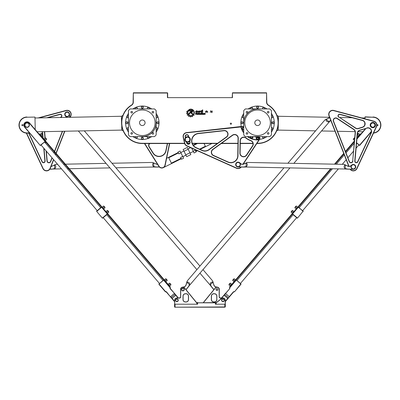 <?xml version="1.0" encoding="UTF-8"?>
<svg xmlns="http://www.w3.org/2000/svg" width="400" height="400" viewBox="0 0 400 400"><rect width="100%" height="100%" fill="white"/><g stroke="black" fill="none" stroke-linecap="round" stroke-linejoin="round"><path stroke-width="0.6" d="M188.085 110.37L188.76 110.995L191.755 110.995A0.32 0.32 0 0 1 192.075 111.315A0.32 0.32 0 0 1 191.755 111.635L191.005 111.635A1.055 1.055 0 0 0 190.195 112.015L188.62 113.905A2.26 2.26 0 0 0 189.005 114.43L190.62 112.48A0.59 0.59 0 0 1 191.075 112.27L191.755 112.27A0.955 0.955 0 0 0 192.705 111.31A0.955 0.955 0 0 0 191.75 110.36L188.085 110.37M191.39 112.54A0.315 0.315 0 0 0 190.94 112.56A0.315 0.315 0 0 0 190.96 113.005L193.315 115.195L194.255 115.195L191.39 112.54M202.49 112.185L202.605 109.79L201.38 111.92M202.605 109.79C202.7 110.845 200.025 110.73 201.37 111.03C201.92 110.755 200.085 112.78 201.9 112.47C203.69 112.19 200.46 112.4 201.7 111.42C202.63 110.815 203.04 110.815 202.605 109.79M202.885 112.21L202.78 111.88M207.115 112.24L206.825 111.36M206.29 110.845C205.6 111.37 205.325 111.87 205.47 112.345L207.05 111.56C206.655 112.505 206.76 112.555 207.365 111.72C207.225 111.13 206.865 110.84 206.29 110.845M195.865 113.775L195.865 113.395L196.765 113.525L195.865 113.775M196.725 113.165L195.59 113.165L195.59 114.395L195.865 113.975L196.925 114.395L196.755 113.96A0.28 0.28 0 0 0 197.03 113.68L197.03 113.47A0.305 0.305 0 0 0 196.725 113.165M200.38 113.8L200.95 113.64L201.11 114.01L200.54 114.17L200.38 113.8M200.445 113.42A0.325 0.325 0 0 0 200.125 113.745L200.125 114.07A0.325 0.325 0 0 0 200.445 114.395L201.05 114.395A0.325 0.325 0 0 0 201.375 114.07L201.375 113.745A0.325 0.325 0 0 0 201.05 113.42L200.445 113.42M204.295 113.42L204.3 113.985L205.005 114.115L204.115 114.395L205.27 114.2L205.075 113.805L204.37 113.75L205.255 113.42L204.295 113.42M201.855 113.14L201.58 113.14L201.58 114.395L202.16 113.64L201.855 113.14M202.565 113.35L202.28 113.14L202.565 113.35M202.565 114.395L202.565 113.42L202.28 113.42L202.28 114.395L202.565 114.395M203.095 113.42A0.33 0.33 0 0 0 202.765 113.745L202.765 114.075A0.32 0.32 0 0 0 203.085 114.395L203.935 114.395L203.03 114.02L203.935 113.42L203.095 113.42M198.01 113.64L198.01 114.17L197.44 114.01L198.01 113.64M197.51 113.42A0.325 0.325 0 0 0 197.185 113.745L197.185 114.07A0.325 0.325 0 0 0 197.51 114.395L198.115 114.395A0.325 0.325 0 0 0 198.435 114.07L198.435 113.745A0.325 0.325 0 0 0 198.115 113.42L197.51 113.42M198.905 114.01L198.905 113.65L199.655 113.8L199.49 114.175L198.905 114.01M198.905 113.1L198.635 113.1L198.635 114.06A0.335 0.335 0 0 0 198.97 114.395L199.585 114.395A0.325 0.325 0 0 0 199.91 114.07L199.91 113.745A0.325 0.325 0 0 0 199.585 113.42L198.905 113.42L198.905 113.1M211.93 112.705L212.305 111.01C211.615 111.295 210.995 111.21 210.445 110.745C211.24 111.365 211.14 111.855 210.145 112.215C210.88 111.8 211.475 111.965 211.93 112.705M197.44 111.035C196.71 110.53 196.06 110.845 195.495 111.99C196.19 112.39 196.905 112.495 197.635 112.305C196.925 111.83 197.665 110.625 196.46 112.015C195.715 111.615 196.04 111.285 197.44 111.035L197.645 112.315L196.42 112.27M207.87 112.21L207.765 111.88M199.045 110.86C197.76 111.76 197.665 112.25 198.76 112.33L199.855 112.405L200.075 111.695C201.28 110.36 199.925 111.09 199.28 111.835C197.37 112.72 199.525 111.2 199.045 110.86L199.88 111.355M200.67 110.92L200.15 112.16M193.675 114.065L193.93 114.3A3.525 3.525 0 0 0 188.765 109.78L189.2 109.93A3.19 3.19 0 0 1 193.675 114.065M192.985 115.49L192.535 115.065A2.94 2.94 0 0 1 188.3 111.135L187.845 110.715A3.555 3.555 0 0 0 187.555 111.23L186.83 111.235A4.225 4.225 0 0 0 186.69 111.7L187.29 112.14A3.555 3.555 0 0 0 187.245 112.765L186.59 113.085A4.225 4.225 0 0 0 186.67 113.59L187.4 113.72A3.555 3.555 0 0 0 187.625 114.285L187.165 114.845A4.225 4.225 0 0 0 187.47 115.295L188.175 115.085A3.555 3.555 0 0 0 188.625 115.5L188.455 116.205A4.225 4.225 0 0 0 188.92 116.475L189.45 115.975A3.555 3.555 0 0 0 190.045 116.16L190.18 116.87A4.225 4.225 0 0 0 190.725 116.915L191.005 116.235A3.555 3.555 0 0 0 191.61 116.15L192.07 116.72A4.225 4.225 0 0 0 192.55 116.535L192.51 115.805A3.555 3.555 0 0 0 192.985 115.49M184.62 143.29L142.31 143.29A20.515 20.515 0 0 1 131.56 105.295A3.69 3.69 0 0 0 133.315 102.155L133.315 93.035L167.435 93.035L167.435 97.645L232.445 97.645L232.445 93.035L266.565 93.035L266.565 102.155A3.69 3.69 0 0 0 268.32 105.295A20.515 20.515 0 0 1 257.575 143.29L256.97 143.29M252.955 143.29L240.275 143.29M237.97 143.29L221.575 143.29M217.635 143.29L192.225 143.29M189.625 143.29L187.075 143.29M231.46 123.695A0.575 0.575 0 0 1 230.595 124.195A0.575 0.575 0 0 1 230.595 123.195A0.575 0.575 0 0 1 231.46 123.695M232.445 97.645L167.435 97.645M242.99 122.775A0.98 0.98 0 0 0 241.52 121.925A0.98 0.98 0 0 0 241.52 123.62A0.98 0.98 0 0 0 242.99 122.775A0.98 0.98 0 0 0 241.52 121.925A0.98 0.98 0 0 0 241.52 123.62A0.98 0.98 0 0 0 242.99 122.775M243.51 127.8A0.98 0.98 0 0 0 242.335 128.255A0.98 0.98 0 0 1 243.51 127.8M242.92 129.67A0.98 0.98 0 0 0 243.74 129.54A0.98 0.98 0 0 1 242.92 129.67M252.595 137.15A0.98 0.98 0 0 0 252.545 136.835A0.98 0.98 0 0 1 252.09 138.01A0.98 0.98 0 0 0 252.595 137.15M250.805 136.605A0.98 0.98 0 0 0 250.675 137.425A0.98 0.98 0 0 1 250.805 136.605M264.505 137.15A0.98 0.98 0 0 0 264.34 136.605A0.98 0.98 0 0 1 263.245 138.085A0.98 0.98 0 0 1 262.715 136.605A0.98 0.98 0 0 0 263.245 138.085A0.98 0.98 0 0 0 264.505 137.15M272.93 128.73A0.98 0.98 0 0 0 271.405 127.915A0.98 0.98 0 0 1 272.93 128.73A0.98 0.98 0 0 1 271.405 129.54A0.98 0.98 0 0 0 272.93 128.73M274.115 122.775A0.98 0.98 0 0 0 272.645 121.925A0.98 0.98 0 0 0 272.645 123.62A0.98 0.98 0 0 0 274.115 122.775A0.98 0.98 0 0 0 272.645 121.925A0.98 0.98 0 0 0 272.645 123.62A0.98 0.98 0 0 0 274.115 122.775M272.93 116.82A0.98 0.98 0 0 0 271.405 116.005A0.98 0.98 0 0 1 272.93 116.82A0.98 0.98 0 0 1 271.405 117.635A0.98 0.98 0 0 0 272.93 116.82M264.505 108.395A0.98 0.98 0 0 0 263.245 107.46A0.98 0.98 0 0 0 262.715 108.94A0.98 0.98 0 0 1 263.245 107.46A0.98 0.98 0 0 1 264.34 108.94A0.98 0.98 0 0 0 264.505 108.395M258.55 107.21A0.98 0.98 0 0 0 257.085 106.365A0.98 0.98 0 0 0 257.085 108.06A0.98 0.98 0 0 0 258.55 107.21A0.98 0.98 0 0 0 257.085 106.365A0.98 0.98 0 0 0 257.085 108.06A0.98 0.98 0 0 0 258.55 107.21M252.595 108.395A0.98 0.98 0 0 0 251.335 107.46A0.98 0.98 0 0 0 250.805 108.94A0.98 0.98 0 0 1 251.335 107.46A0.98 0.98 0 0 1 252.43 108.94A0.98 0.98 0 0 0 252.595 108.395M243.74 116.005A0.98 0.98 0 0 0 242.46 117.465A0.98 0.98 0 0 0 243.74 117.635A0.98 0.98 0 0 1 242.46 116.17A0.98 0.98 0 0 1 243.74 116.005M141.33 107.21A0.98 0.98 0 0 0 142.8 108.06A0.98 0.98 0 0 0 142.8 106.365A0.98 0.98 0 0 0 141.33 107.21A0.98 0.98 0 0 0 142.8 108.06A0.98 0.98 0 0 0 142.8 106.365A0.98 0.98 0 0 0 141.33 107.21M147.285 108.395A0.98 0.98 0 0 0 147.45 108.94A0.98 0.98 0 0 1 148.545 107.46A0.98 0.98 0 0 1 149.075 108.94A0.98 0.98 0 0 0 148.545 107.46A0.98 0.98 0 0 0 147.285 108.395M156.14 117.635A0.98 0.98 0 0 0 157.42 116.17A0.98 0.98 0 0 0 156.14 116.005A0.98 0.98 0 0 1 157.42 117.465A0.98 0.98 0 0 1 156.14 117.635M156.89 122.775A0.98 0.98 0 0 0 158.36 123.62A0.98 0.98 0 0 0 158.36 121.925A0.98 0.98 0 0 0 156.89 122.775A0.98 0.98 0 0 0 158.36 123.62A0.98 0.98 0 0 0 158.36 121.925A0.98 0.98 0 0 0 156.89 122.775M156.14 129.54A0.98 0.98 0 0 0 157.42 128.08A0.98 0.98 0 0 0 156.14 127.915A0.98 0.98 0 0 1 157.42 129.375A0.98 0.98 0 0 1 156.14 129.54M147.285 137.15A0.98 0.98 0 0 0 148.545 138.085A0.98 0.98 0 0 0 149.075 136.605A0.98 0.98 0 0 1 148.545 138.085A0.98 0.98 0 0 1 147.45 136.605A0.98 0.98 0 0 0 147.285 137.15M141.33 138.335A0.98 0.98 0 0 0 142.8 139.18A0.98 0.98 0 0 0 142.8 137.485A0.98 0.98 0 0 0 141.33 138.335A0.98 0.98 0 0 0 142.8 139.18A0.98 0.98 0 0 0 142.8 137.485A0.98 0.98 0 0 0 141.33 138.335M135.375 137.15A0.98 0.98 0 0 0 136.64 138.085A0.98 0.98 0 0 0 137.17 136.605A0.98 0.98 0 0 1 136.64 138.085A0.98 0.98 0 0 1 135.54 136.605A0.98 0.98 0 0 0 135.375 137.15M126.95 128.73A0.98 0.98 0 0 0 128.475 129.54A0.98 0.98 0 0 1 126.95 128.73A0.98 0.98 0 0 1 128.475 127.915A0.98 0.98 0 0 0 126.95 128.73M125.77 122.775A0.98 0.98 0 0 0 127.235 123.62A0.98 0.98 0 0 0 127.235 121.925A0.98 0.98 0 0 0 125.77 122.775A0.98 0.98 0 0 0 127.235 123.62A0.98 0.98 0 0 0 127.235 121.925A0.98 0.98 0 0 0 125.77 122.775M126.95 116.82A0.98 0.98 0 0 0 128.475 117.635A0.98 0.98 0 0 1 126.95 116.82A0.98 0.98 0 0 1 128.475 116.005A0.98 0.98 0 0 0 126.95 116.82M135.375 108.395A0.98 0.98 0 0 0 135.54 108.94A0.98 0.98 0 0 1 136.64 107.46A0.98 0.98 0 0 1 137.17 108.94A0.98 0.98 0 0 0 136.64 107.46A0.98 0.98 0 0 0 135.375 108.395M258.55 138.335A0.98 0.98 0 0 0 258.31 137.685A0.98 0.98 0 0 1 258.335 138.945A0.98 0.98 0 0 0 258.55 138.335M256.835 137.685A0.98 0.98 0 0 0 256.81 138.945A0.98 0.98 0 0 1 256.835 137.685M167.435 92.805L133.315 92.805L133.085 102.155A3.46 3.46 0 0 1 131.44 105.1A20.75 20.75 0 0 0 142.31 143.52L184.685 143.52M256.82 143.52L257.575 143.52A20.75 20.75 0 0 0 268.44 105.1A3.46 3.46 0 0 1 266.795 102.155L266.565 92.805L232.445 92.805L232.215 97.415M187.255 143.52L189.45 143.52M192.305 143.52L217.315 143.52M221.255 143.52L237.965 143.52M240.27 143.52L253 143.52M167.665 97.415L167.665 93.035M129.515 122.775A12.795 12.795 0 0 1 148.705 111.695A12.795 12.795 0 0 1 148.705 133.855A12.795 12.795 0 0 1 129.515 122.775M139.54 122.775A2.765 2.765 0 0 0 143.69 125.17A2.765 2.765 0 0 0 143.69 120.375A2.765 2.765 0 0 0 139.54 122.775M130.915 133.37A0.795 0.795 0 0 1 132.11 132.68A0.795 0.795 0 0 1 132.11 134.06A0.795 0.795 0 0 1 130.915 133.37M130.915 112.175A0.795 0.795 0 0 1 132.11 111.485A0.795 0.795 0 0 1 132.11 112.87A0.795 0.795 0 0 1 130.915 112.175M152.105 112.175A0.795 0.795 0 0 1 153.3 111.485A0.795 0.795 0 0 1 153.3 112.87A0.795 0.795 0 0 1 152.105 112.175M152.105 133.37A0.795 0.795 0 0 1 153.3 132.68A0.795 0.795 0 0 1 153.3 134.06A0.795 0.795 0 0 1 152.105 133.37M130.11 136.605A18.44 18.44 0 0 1 128.475 134.97L128.475 110.575A18.44 18.44 0 0 1 130.11 108.94L154.505 108.94A18.44 18.44 0 0 1 156.14 110.575L156.14 134.97A18.44 18.44 0 0 1 154.505 136.605L130.11 136.605M144.31 136.605A13.975 13.975 0 0 1 140.305 136.605M128.475 124.775A13.975 13.975 0 0 1 128.475 120.77M140.305 108.94A13.975 13.975 0 0 1 144.31 108.94M156.14 120.77A13.975 13.975 0 0 1 156.14 124.775M151.69 136.605A16.715 16.715 0 0 1 132.925 136.605M128.475 132.155A16.715 16.715 0 0 1 128.475 113.39M132.925 108.94A16.715 16.715 0 0 1 151.69 108.94M156.14 113.39A16.715 16.715 0 0 1 156.14 132.155M270.365 122.775A12.795 12.795 0 0 1 251.175 133.855A12.795 12.795 0 0 1 251.175 111.695A12.795 12.795 0 0 1 270.365 122.775M260.34 122.775A2.765 2.765 0 0 0 256.19 120.375A2.765 2.765 0 0 0 256.19 125.17A2.765 2.765 0 0 0 260.34 122.775M268.965 112.175A0.795 0.795 0 0 1 267.77 112.87A0.795 0.795 0 0 1 267.77 111.485A0.795 0.795 0 0 1 268.965 112.175M268.965 133.37A0.795 0.795 0 0 1 267.77 134.06A0.795 0.795 0 0 1 267.77 132.68A0.795 0.795 0 0 1 268.965 133.37M247.775 133.37A0.795 0.795 0 0 1 246.58 134.06A0.795 0.795 0 0 1 246.58 132.68A0.795 0.795 0 0 1 247.775 133.37M247.775 112.175A0.795 0.795 0 0 1 246.58 112.87A0.795 0.795 0 0 1 246.58 111.485A0.795 0.795 0 0 1 247.775 112.175M269.77 108.94A18.44 18.44 0 0 1 271.405 110.575L271.405 134.97A18.44 18.44 0 0 1 269.77 136.605L245.375 136.605A18.44 18.44 0 0 1 243.74 134.97L243.74 110.575A18.44 18.44 0 0 1 245.375 108.94L269.77 108.94M255.57 108.94A13.975 13.975 0 0 1 259.575 108.94M271.405 120.77A13.975 13.975 0 0 1 271.405 124.775M259.575 136.605A13.975 13.975 0 0 1 255.57 136.605M243.74 124.775A13.975 13.975 0 0 1 243.74 120.77M248.19 108.94A16.715 16.715 0 0 1 266.955 108.94M271.405 113.39A16.715 16.715 0 0 1 271.405 132.155M266.955 136.605A16.715 16.715 0 0 1 259.56 139.365M241.275 126.485A16.715 16.715 0 0 1 243.74 113.39M196.75 302.815L197.635 302.815L197.635 304.2L174.58 304.2L174.58 306.965L174.695 300.28A2.19 2.19 0 0 1 176.885 298.09L179.445 298.09A1.27 1.27 0 0 0 180.715 296.82L180.715 289.535A2.19 2.19 0 0 1 184.6 288.145L196.595 302.8A1.035 1.035 0 0 1 196.83 303.46L196.83 304.2M216.37 302.585L197.635 302.815L215.385 302.815L215.385 304.2L225.3 304.2L225.3 306.965L225.3 300.28A2.305 2.305 0 0 0 221.56 298.475L216.25 302.675A0.46 0.46 0 0 0 216.075 303.04L216.075 304.2M216.77 299.59A2.305 2.305 0 0 1 214.465 301.895L213.77 301.895A2.305 2.305 0 0 1 211.465 299.59L211.465 296.13A2.305 2.305 0 0 1 213.77 293.825L214.465 293.825A2.305 2.305 0 0 1 216.77 296.13L216.77 299.59L216.885 296.13A2.42 2.42 0 0 0 214.465 293.71L213.77 293.71A2.42 2.42 0 0 0 211.35 296.13L211.35 299.59A2.42 2.42 0 0 0 213.77 302.01L214.465 302.01A2.42 2.42 0 0 0 216.885 299.59M203.465 302.585L215.28 288.145A2.19 2.19 0 0 1 219.165 289.535L219.165 296.82A1.27 1.27 0 0 0 220.435 298.09L221.38 298.09M188.415 296.13L188.415 299.59A2.305 2.305 0 0 1 186.11 301.895L185.415 301.895A2.305 2.305 0 0 1 183.11 299.59L183.11 296.13A2.305 2.305 0 0 1 185.415 293.825L186.11 293.825A2.305 2.305 0 0 1 188.415 296.13L188.53 296.13A2.42 2.42 0 0 0 186.11 293.71L185.415 293.71A2.42 2.42 0 0 0 182.995 296.13L182.995 299.59A2.42 2.42 0 0 0 185.415 302.01L186.11 302.01A2.42 2.42 0 0 0 188.53 299.59L188.53 296.13M174.695 304.2L174.695 300.28M216.97 288.735A0.805 0.805 0 0 1 217.665 289.945A0.805 0.805 0 0 1 216.27 289.945A0.805 0.805 0 0 1 216.97 288.735M216.97 288.62A0.92 0.92 0 0 0 216.045 289.54A0.92 0.92 0 0 0 216.97 290.46A0.92 0.92 0 0 0 217.89 289.54A0.92 0.92 0 0 0 216.97 288.62M176.885 299.125A1.155 1.155 0 0 1 177.885 300.855A1.155 1.155 0 0 1 175.89 300.855A1.155 1.155 0 0 1 176.885 299.125M176.885 298.895A1.385 1.385 0 0 0 175.69 300.97A1.385 1.385 0 0 0 178.085 300.97A1.385 1.385 0 0 0 176.885 298.895M182.91 288.39A1.155 1.155 0 0 1 183.91 290.115A1.155 1.155 0 0 1 181.915 290.115A1.155 1.155 0 0 1 182.91 288.39M182.91 288.155A1.385 1.385 0 0 0 181.715 290.23A1.385 1.385 0 0 0 184.11 290.23A1.385 1.385 0 0 0 182.91 288.155M221.475 297.975L220.435 297.975A1.155 1.155 0 0 1 219.28 296.82L219.28 289.535A2.305 2.305 0 0 0 215.19 288.075L203.315 302.585M220.435 297.975L219.51 297.515L220.435 298.09M196.945 304.2L196.945 303.46A1.155 1.155 0 0 0 196.685 302.73L184.69 288.075A2.305 2.305 0 0 0 180.6 289.535L180.6 296.82A1.155 1.155 0 0 1 179.445 297.975L180.37 297.515L179.195 297.975M179.445 298.09L176.885 297.975A2.305 2.305 0 0 0 174.58 300.28M216.195 304.2L216.195 303.04A0.345 0.345 0 0 1 216.325 302.77L221.635 298.565A2.19 2.19 0 0 1 225.185 300.28L225.185 304.2M222.995 299.125A1.155 1.155 0 0 1 223.99 300.855A1.155 1.155 0 0 1 221.995 300.855A1.155 1.155 0 0 1 222.995 299.125M222.995 298.895A1.385 1.385 0 0 0 221.795 300.97A1.385 1.385 0 0 0 224.19 300.97A1.385 1.385 0 0 0 222.995 298.895M197.865 302.585L196.565 302.585M224.835 307.195L174.815 307.195L174.58 306.965L175.045 306.965L175.045 304.2M224.835 304.2L224.835 306.965L175.045 307.195M216.135 302.815L215.155 302.585M352.685 160.98A1.73 1.73 0 0 1 349.355 161.46L333.605 121.3A2.305 2.305 0 0 1 337.02 118.53L353.62 129.445A3.46 3.46 0 0 1 355.165 132.64L352.685 160.98L355.395 132.66A3.69 3.69 0 0 0 353.745 129.255L337.145 118.34A2.535 2.535 0 0 0 333.39 121.385L349.14 161.545A1.96 1.96 0 0 0 352.915 161M366.895 128.15A3.46 3.46 0 0 1 371.07 132.91L357.63 161.73A1.385 1.385 0 0 1 354.995 161.025L357.415 133.375A3.46 3.46 0 0 1 359.82 130.38L366.895 128.15L359.75 130.16A3.69 3.69 0 0 0 357.185 133.355L354.765 161.005A1.615 1.615 0 0 0 357.835 161.83L371.275 133.005A3.69 3.69 0 0 0 366.825 127.93M338.845 116.975A1.385 1.385 0 0 1 339.96 114.48L362.35 120.48A3.46 3.46 0 0 1 362.495 127.12L358.505 128.375A3.46 3.46 0 0 1 355.565 127.97L338.845 116.975L355.44 128.16A3.69 3.69 0 0 0 358.575 128.595L362.565 127.34A3.69 3.69 0 0 0 362.41 120.26L340.02 114.26A1.615 1.615 0 0 0 338.72 117.165M350.055 169.215A4.035 4.035 0 0 0 356.985 168.565L376.47 126.78A4.035 4.035 0 0 0 373.86 121.175L333.775 110.435A4.035 4.035 0 0 0 328.975 115.805L348.775 166.3M352.355 168.95A2.305 2.305 0 0 0 355.625 166.66A2.305 2.305 0 0 0 352.005 164.97A2.305 2.305 0 0 0 352.355 168.95M352.45 168.74A2.075 2.075 0 0 1 352.14 165.16A2.075 2.075 0 0 1 355.395 166.68A2.075 2.075 0 0 1 352.45 168.74M349.025 166.305L329.19 115.72A3.805 3.805 0 0 1 333.715 110.66L373.8 121.4A3.805 3.805 0 0 1 376.26 126.68L356.775 168.465A3.805 3.805 0 0 1 350.345 169.22M51.98 157.755L50.525 161.46A1.73 1.73 0 0 1 47.195 160.98L46.335 151.155M62.36 131.285L54.46 151.43M54.27 151.92L53.885 152.89M45.645 143.25L45.505 141.67M45.435 140.88L45.4 140.485M45.16 137.72L44.715 132.64A3.46 3.46 0 0 1 44.775 131.635M43.755 148.14L44.885 161.025A1.385 1.385 0 0 1 42.255 161.73L28.905 133.105M41.855 131.695A3.46 3.46 0 0 1 42.465 133.375L42.55 134.36M42.63 135.27L42.86 137.865M47.745 117.745L59.92 114.48A1.385 1.385 0 0 1 61.035 116.975L60.245 117.495M70.32 117.295L70.905 115.805A4.035 4.035 0 0 0 66.105 110.435L38.12 117.935M26.365 133.11L42.895 168.565A4.035 4.035 0 0 0 50.31 168.33L53.675 159.74M55.585 154.875L55.965 153.905M56.155 153.415L64.855 131.235M66.175 112.245A2.305 2.305 0 0 0 65.825 116.22A2.305 2.305 0 0 0 69.445 114.535A2.305 2.305 0 0 0 66.175 112.245M66.27 112.455A2.075 2.075 0 0 1 69.215 114.515A2.075 2.075 0 0 1 65.96 116.035A2.075 2.075 0 0 1 66.27 112.455M60.675 117.485L61.165 117.165A1.615 1.615 0 0 0 59.86 114.26L46.78 117.765M39.08 117.915L66.165 110.66A3.805 3.805 0 0 1 70.69 115.72L70.145 117.115M53.505 159.54L50.095 168.25A3.805 3.805 0 0 1 43.105 168.465L26.625 133.13M64.605 131.24L55.985 153.22M55.795 153.705L55.415 154.675M42.835 134.97L42.695 133.355A3.69 3.69 0 0 0 42.13 131.69M28.655 133.11L42.045 161.83A1.615 1.615 0 0 0 45.115 161.005L44.015 148.44M43.115 138.165L42.845 135.085M44.535 131.64A3.69 3.69 0 0 0 44.485 132.66L44.94 137.85M45.245 141.37L45.385 142.95M46.075 150.85L46.965 161A1.96 1.96 0 0 0 50.74 161.545L52.15 157.955M54.055 153.09L54.44 152.115M54.63 151.63L62.605 131.28M211.925 143.52L205.605 146.66L204.045 143.52M191.675 148.16L193.185 151.2L195.25 150.175L195.9 151.48L197.405 150.73M200.08 149.405L205.605 146.66M195.695 151.065L196.86 150.485M199.535 149.16L205.4 146.245M193.145 145.125L196.375 143.52M193.425 145.5L197.415 143.52M193.185 151.2L194.075 152.985L196.14 151.96L195.9 151.48M185.805 154.865L186.695 156.65L190.825 154.6L188.16 149.235L187.27 147.45L183.14 149.5L185.805 154.865L189.935 152.81M184.03 151.285L188.16 149.235M178.215 152.54L177.98 152.065L180.045 151.035L180.935 152.825L178.87 153.85L178.215 152.54L168.515 157.36L168.72 157.775L178.425 152.955M181.09 158.32L180.645 157.425L182.71 156.4L183.595 158.19L181.535 159.215L181.09 158.32L171.385 163.14L171.59 163.555L181.295 158.735M182.71 156.4L180.935 152.825M166.625 158.3L168.515 157.36M171.59 163.555L163.33 167.655M171.385 163.14L168.72 157.775M149.51 143.52A2.535 2.535 0 0 0 148.995 146.815L153.01 153.195A7.145 7.145 0 0 0 166.055 150.845L167.575 143.52M167.34 143.52L165.83 150.8A6.915 6.915 0 0 1 153.205 153.075L149.19 146.695A2.305 2.305 0 0 1 149.9 143.52M169.46 143.52L164.955 165.215A3.225 3.225 0 0 1 159.06 166.28L144.74 143.52M144.47 143.52L158.865 166.4A3.46 3.46 0 0 0 165.18 165.26L169.695 143.52M185.305 138.305L187.435 136.935L189.68 138.095L189.805 140.62L187.68 141.99L185.43 140.835L185.305 138.305M190.155 138.515A2.765 2.765 0 0 1 186.415 141.98A2.765 2.765 0 0 1 185.675 137.435A2.765 2.765 0 0 1 190.155 138.515M240.975 167.035A3.805 3.805 0 0 1 236.53 168.03L186.89 145.76A3.575 3.575 0 0 1 184.915 143.48A75.55 75.55 0 0 1 183.385 137.07A3.575 3.575 0 0 1 186.5 132.84L240.915 126.955A17.175 17.175 0 0 0 243.74 132.955M247.39 136.605A17.175 17.175 0 0 0 258.48 139.925L258.68 140.28L242.89 164.185M237.985 155.745L238.285 138.21A3.69 3.69 0 0 0 232.44 135.16L212.835 149.315A3.69 3.69 0 0 0 213.485 155.67L227.915 162.145A7.145 7.145 0 0 0 237.985 155.745L237.755 155.74A6.915 6.915 0 0 1 228.01 161.935L213.58 155.46A3.46 3.46 0 0 1 212.97 149.505L232.575 135.345A3.46 3.46 0 0 1 238.055 138.21L237.755 155.74M246.64 155.165L252.655 146.06A3.69 3.69 0 0 0 250.875 140.575A19.02 19.02 0 0 1 246.015 137.875A3.69 3.69 0 0 0 240.085 140.745L239.875 153.065A3.69 3.69 0 0 0 246.64 155.165L246.45 155.035A3.46 3.46 0 0 1 240.105 153.07L240.315 140.75A3.46 3.46 0 0 1 245.875 138.06A19.25 19.25 0 0 0 250.795 140.79A3.46 3.46 0 0 1 252.465 145.93L246.45 155.035M196.1 147.87L201.95 150.495A7.145 7.145 0 0 0 209.06 149.77L226.51 137.165A3.69 3.69 0 0 0 223.94 130.51L198.37 133.37A7.605 7.605 0 0 0 196.1 147.87L196.195 147.66A7.375 7.375 0 0 1 198.395 133.6L223.965 130.74A3.46 3.46 0 0 1 226.375 136.98L208.925 149.58A6.915 6.915 0 0 1 202.045 150.285L196.195 147.66M186.415 141.98A73.705 73.705 0 0 0 186.69 142.975A1.73 1.73 0 0 0 188.825 144.165A1.73 1.73 0 0 0 190.015 142.025A70.25 70.25 0 0 1 189.765 141.13M188.775 136.98A70.25 70.25 0 0 1 188.595 136.065A1.73 1.73 0 0 0 186.57 134.695A1.73 1.73 0 0 0 185.195 136.72A73.705 73.705 0 0 0 185.4 137.73M240.035 163.85A2.075 2.075 0 0 1 237.725 166.6A2.075 2.075 0 0 1 236.5 163.225A2.075 2.075 0 0 1 240.035 163.85M240.255 163.77A2.305 2.305 0 0 0 236.32 163.075A2.305 2.305 0 0 0 237.685 166.83A2.305 2.305 0 0 0 240.255 163.77M251.96 136.605A14.925 14.925 0 0 0 252.465 136.8A0.635 0.635 0 0 1 252.845 137.61A0.635 0.635 0 0 1 252.035 137.99A16.195 16.195 0 0 1 250.73 137.45A0.635 0.635 0 0 1 250.425 136.605M250.3 136.605A0.75 0.75 0 0 0 250.68 137.555A16.31 16.31 0 0 0 251.995 138.1A0.75 0.75 0 0 0 252.955 137.65A0.75 0.75 0 0 0 252.505 136.69A14.81 14.81 0 0 1 252.275 136.605M253.97 136.605A14.295 14.295 0 0 0 258.85 137.01A1.44 1.44 0 0 1 259.455 139.115L258.9 139.945M241.065 126.74L242.775 126.55A1.555 1.555 0 0 1 243.74 126.755M258.285 139.065A0.75 0.75 0 0 0 259 138.285A0.75 0.75 0 0 0 258.22 137.57A14.81 14.81 0 0 1 256.925 137.57A0.75 0.75 0 0 0 256.145 138.285A0.75 0.75 0 0 0 256.86 139.065A16.31 16.31 0 0 0 258.285 139.065L258.28 138.95A16.195 16.195 0 0 1 256.865 138.95A0.635 0.635 0 0 1 256.26 138.29A0.635 0.635 0 0 1 256.92 137.685A14.925 14.925 0 0 0 258.225 137.685A0.635 0.635 0 0 1 258.885 138.29A0.635 0.635 0 0 1 258.28 138.95M243.74 128.07A14.81 14.81 0 0 1 243.655 127.84A0.75 0.75 0 0 0 242.695 127.39A0.75 0.75 0 0 0 242.245 128.35A16.31 16.31 0 0 0 242.79 129.665A0.75 0.75 0 0 0 243.74 130.05M243.74 129.92A0.635 0.635 0 0 1 242.895 129.615A16.195 16.195 0 0 1 242.355 128.31A0.635 0.635 0 0 1 242.735 127.5A0.635 0.635 0 0 1 243.545 127.88A14.925 14.925 0 0 0 243.74 128.385M189.585 141.345A70.48 70.48 0 0 0 189.79 142.09A1.5 1.5 0 0 1 188.76 143.94A1.5 1.5 0 0 1 186.91 142.91A73.475 73.475 0 0 1 186.68 142.085M185.59 137.515A73.475 73.475 0 0 1 185.425 136.675A1.5 1.5 0 0 1 186.61 134.92A1.5 1.5 0 0 1 188.365 136.11A70.48 70.48 0 0 0 188.515 136.87M243.18 164.165L259.645 139.24A1.67 1.67 0 0 0 258.89 136.775A14.06 14.06 0 0 1 255.035 136.605M243.74 126.495A1.785 1.785 0 0 0 242.75 126.32L186.47 132.615A3.805 3.805 0 0 0 183.16 137.115A75.78 75.78 0 0 0 184.695 143.545A3.805 3.805 0 0 0 186.795 145.97L236.435 168.24A4.035 4.035 0 0 0 241.265 167.045M243.74 132.56A16.945 16.945 0 0 1 241.14 126.9A0.46 0.46 0 0 0 240.64 126.555L240.665 126.785M258.68 140.28L258.875 140.41A0.46 0.46 0 0 0 258.465 139.695A16.945 16.945 0 0 1 247.785 136.605M377.99 125.175A0.565 0.565 0 0 1 377.13 125.65A0.565 0.565 0 0 1 377.15 124.67A0.565 0.565 0 0 1 377.99 125.175M364.87 118.77L365.14 116.85L372.97 117.235A7.84 7.84 0 0 1 380.645 124.745A7.84 7.84 0 0 1 373.63 132.87M371.08 132.88L370.4 132.865M370.205 133.09L370.975 133.105M373.515 133.11A8.07 8.07 0 0 0 380.88 124.8A8.07 8.07 0 0 0 372.975 117.005M364.905 117.075L372.97 117.235M364.75 124.88L364.785 122.89M364.65 129.65L364.67 128.85M278 124.705L278.315 123.185L278.18 130.1L276.64 130.95M276.955 115.365L278.455 116.275L329.56 117.295L278.455 116.275L278.315 123.185M21.89 125.175A0.565 0.565 0 0 1 22.73 124.67A0.565 0.565 0 0 1 22.75 125.65A0.565 0.565 0 0 1 21.89 125.175M35.23 129.65L34.975 117.075L26.91 117.235A7.84 7.84 0 0 0 19.23 125.23A7.84 7.84 0 0 0 27.225 132.91L29.485 132.865M29.675 133.09L27.23 133.14A8.07 8.07 0 0 1 19 125.235A8.07 8.07 0 0 1 26.905 117.005M34.975 117.075L26.91 117.235M121.82 121.66L121.705 130.1L123.24 130.95L121.705 130.1L37.06 131.79M121.425 116.275L122.93 115.365L121.425 116.275L34.995 118L121.425 116.275L121.565 123.185M61.48 168.865L53.665 169.025L53.66 168.715L52.29 169.165L53.36 168.765M54.87 164.895L54.58 165.03L54.87 164.895C56.115 166.235 56.045 167.5 54.66 168.695L54.585 165.03L51.855 166.185A1.155 1.155 -88.1 0 1 51.385 166.295L51.105 166.3M51.06 166.415L51.39 166.41A1.27 1.27 91.9 0 0 51.9 166.29M54.625 164.885L51.855 166.185M52.495 169.045L49.91 169.1M49.825 169.215L52.29 169.165M53.66 168.715L54.66 168.695M57.605 164.335L55.725 164.37L54.86 164.775M154.775 167.005L155.065 166.735L154.765 166.695L154.775 167.005L115.885 167.78M112.005 163.245L152.53 162.44L153.405 162.925C152.21 164.315 152.33 165.58 153.765 166.715L154.765 166.695M155.065 166.735L156.15 167.095L155.07 167.04M156.15 167.095L159.375 167.03M157.465 164.175L156.94 164.19A1.155 1.155 -88.1 0 1 156.47 164.095L153.405 162.81M153.65 162.91L156.425 164.205A1.27 1.27 91.9 0 0 156.94 164.305L157.54 164.29M153.765 166.715L153.695 163.055L153.405 162.925M159.26 166.915L155.94 166.98M70.295 117.295L69.905 116.835A1.155 1.155 0 0 1 69.625 116.125L69.565 114.255L69.51 116.13A1.27 1.27 0 0 0 69.815 116.91L70.145 117.295M69.565 114.255A2.42 2.42 0 0 0 66.275 112.075A2.42 2.42 0 0 0 65.31 115.905L66.56 117.37M66.705 117.365L65.31 115.905M210.625 285.665L211.02 285.72A1.535 1.24 139.1 0 0 210.86 285.465L210.625 285.665L199.94 273.175M202.975 269.625L212.73 281.035L212.905 282.02C211.075 281.98 210.175 282.875 210.21 284.705L210.86 285.465M211.02 285.72L211.43 286.79L210.785 285.92M211.43 286.79L213.89 289.665M219.28 290.255A2.42 2.42 0 0 0 217.42 287.16L215.585 286.815A1.155 1.155 0 0 1 214.925 286.43L214.175 285.555A1.155 1.155 0 0 1 213.945 285.135L213 281.945M213.075 282.2L213.835 285.165A1.27 1.27 0 0 0 214.09 285.63L214.835 286.505A1.27 1.27 0 0 0 215.565 286.925L217.215 287.24M210.21 284.705L212.99 282.325L212.905 282.02M213.965 289.575L211.38 286.555M216.37 288.84A0.92 0.92 0 0 0 216.66 290.41A0.92 0.92 0 0 0 217.875 289.37A0.92 0.92 0 0 0 216.37 288.84M346.215 169.025L346.52 168.765A1.535 1.24 90.8 0 0 346.225 168.715L346.215 169.025L245.11 167.005L245.115 166.695A1.535 1.24 91.5 0 0 244.815 166.735L244.81 167.04L243.73 167.095L244.815 166.735M246.48 162.925L246.185 163.05L246.48 162.925C247.67 164.315 247.55 165.58 246.115 166.715L246.185 163.05M246.23 162.91L243.41 164.095A1.155 1.155 0 0 1 242.94 164.19L241.79 164.165A1.155 1.155 0 0 1 241.075 163.895L239.64 162.7L241 163.985A1.27 1.27 0 0 0 241.785 164.28L242.94 164.305A1.27 1.27 0 0 0 243.455 164.205L246.19 163.055M239.64 162.7A2.42 2.42 0 0 0 235.82 163.71A2.42 2.42 0 0 0 238.04 166.98L243.73 167.095M243.94 166.98L238.04 166.98M245.115 166.695L246.115 166.715M346.52 168.765L347.59 169.165L353.28 169.28A2.42 2.42 0 0 0 355.63 166.105A2.42 2.42 0 0 0 351.855 164.94L350.37 166.08A1.155 1.155 0 0 1 349.645 166.32L348.495 166.295A1.155 1.155 0 0 1 348.03 166.185L344.155 164.37L247.355 162.44L246.475 162.81M345.02 164.775L345.01 164.895C343.765 166.235 343.835 167.5 345.22 168.695L346.225 168.715M347.59 169.165L346.515 169.07M345.255 164.885L347.98 166.29A1.27 1.27 0 0 0 348.49 166.41L349.645 166.435A1.27 1.27 0 0 0 350.44 166.17L351.855 164.94M345.22 168.695L345.295 165.03L345.01 164.895M353.28 169.28L347.385 169.045M289.96 167.9L189.255 285.665L189.025 285.465A1.535 1.24 40.9 0 0 188.865 285.72L189.095 285.92L188.45 286.79L188.865 285.72M186.975 282.02L186.885 282.325L186.975 282.02C188.805 281.98 189.705 282.875 189.675 284.705L186.885 282.325M182.665 287.24L184.315 286.925A1.27 1.27 0 0 0 185.045 286.505L185.79 285.63A1.27 1.27 0 0 0 186.045 285.165L186.89 282.325M186.805 282.2L185.935 285.135A1.155 1.155 0 0 1 185.705 285.555L184.955 286.43A1.155 1.155 0 0 1 184.295 286.815L182.46 287.16A2.42 2.42 0 0 0 180.6 290.255M188.5 286.555L185.915 289.575M185.99 289.665L188.45 286.79M189.025 285.465L189.675 284.705M283.995 167.78L187.155 281.035L186.88 281.945M329.89 121.205L329.885 120.805A1.535 1.24 40.2 0 0 329.655 121.005L329.89 121.205L293.84 163.365M287.875 163.245L324.99 119.845L325.935 119.515C326.18 121.33 327.205 122.08 329.005 121.765L329.655 121.005M329.885 120.805L330.875 120.23L330.115 121M329.57 117.315L329.23 117.71A1.155 1.155 0 0 1 328.85 118.005L325.85 119.435M326.085 119.32L328.9 118.105A1.27 1.27 0 0 0 329.315 117.785L329.615 117.435M329.005 121.765L326.22 119.385L325.935 119.515M103.045 207.97L103.795 208.845L104.975 207.84A2.515 2.18 139.5 0 0 104.225 206.965A2.515 2.18 -40.5 0 0 103.475 206.085L102.295 207.095L103.045 207.97L104.225 206.965M96.68 211.445L102.37 218.105L96.68 211.445L101.585 207.25M107.275 213.91L102.37 218.105M102.695 218.13L107.425 214.085M101.435 207.075L96.705 211.12M165.22 280.68L165.97 281.56L167.15 280.55A2.515 2.18 139.5 0 0 166.4 279.675A2.515 2.18 -40.5 0 0 165.65 278.8L164.475 279.805L165.22 280.68L166.4 279.675M163.595 279.95L158.855 284.155L165.445 291.865L166.26 291.93L170.39 296.76L166.37 291.705L165.56 291.645L159.03 284.005L163.76 279.96M40.87 135.26L41.62 136.135L42.8 135.13A2.515 2.18 139.5 0 0 42.05 134.25A2.515 2.18 -40.5 0 0 41.3 133.375L40.12 134.385L40.87 135.26L42.05 134.25M38.96 134.015L39.31 133.715L38.96 134.015L39.26 134.365L39.61 134.065L39.31 133.715L38.96 134.015L29.52 122.975A3.225 3.225 0 0 0 24.97 122.62A3.225 3.225 0 0 0 24.615 127.17L40.195 145.395L24.79 127.02A2.995 2.995 0 0 1 25.12 122.795A2.995 2.995 0 0 1 29.345 123.125L45.075 141.525L40.195 145.395M169.95 286.495L169.6 286.795L169.9 287.145L170.25 286.845L107.69 213.68L107.4 213.345L107.05 213.645L112.93 220.52L113.28 220.22M169.6 286.795L163.52 279.68L163.87 279.38M158.38 272.965L158.03 273.265L163.52 279.68M158.03 273.265L142.56 255.17L142.91 254.87M127.37 236.7L127.02 237L142.56 255.17M127.02 237L112.93 220.52M107.05 213.645L101.81 207.515L102.16 207.215L107.4 213.345M39.26 134.365L101.81 207.515M102.16 207.215L96.28 200.34L95.93 200.64M163.585 280.11L170.115 287.745L169.9 287.145L170.25 286.845M50.83 147.895L51.18 147.595L45.97 141.505L45.69 141.18L45.34 141.48M81.84 184.16L82.19 183.86L66.65 165.69L66.3 165.99M82.19 183.86L96.28 200.34M51.18 147.595L66.65 165.69M39.61 134.065L45.69 141.18M178.405 297.975L170.29 288.485L170.35 287.67M170.115 287.745L170.05 288.56L170.29 288.485M170.05 288.56L174.42 293.315M174.58 301.31L170.63 296.685L174.305 293.54L178.1 297.975M170.39 296.76L174.58 301.665M40.52 145.42L45.075 141.525M45.045 137.755L43.865 138.765L44.615 139.64L45.795 138.635A2.515 2.18 -40.5 0 0 45.045 137.755M44.615 139.64L45.365 140.515L46.545 139.51A2.515 2.18 139.5 0 0 45.795 138.635M169.395 283.18L168.22 284.185L168.97 285.06L170.145 284.055A2.515 2.18 -40.5 0 0 169.395 283.18M168.97 285.06L169.715 285.94L170.895 284.93A2.515 2.18 139.5 0 0 170.145 284.055M107.22 210.465L106.045 211.475L106.79 212.35L107.97 211.345A2.515 2.18 -40.5 0 0 107.22 210.465M106.79 212.35L107.54 213.225L108.72 212.22A2.515 2.18 139.5 0 0 107.97 211.345M296.835 207.97L296.085 208.845L294.905 207.84A2.515 2.18 -139.5 0 1 295.655 206.965A2.515 2.18 40.5 0 1 296.405 206.085L297.585 207.095L296.835 207.97L295.655 206.965M297.51 218.105L303.03 211.295L297.51 218.105L292.605 213.91M303.205 211.445L298.445 207.075M303.18 211.12L298.295 207.25M292.455 214.085L297.185 218.13M234.66 280.68L233.91 281.56L232.73 280.55A2.515 2.18 -139.5 0 1 233.48 279.675A2.515 2.18 40.5 0 1 234.23 278.8L235.41 279.805L234.66 280.68L233.48 279.675M240.85 284.005L234.435 291.865L241.025 284.155L236.285 279.95L241.015 283.995M357.25 135.27L358.26 136.135L359.76 134.385L358.58 133.375A2.515 2.18 40.5 0 0 357.83 134.25A2.515 2.18 -139.5 0 0 357.295 134.75M359.01 135.26L357.83 134.25M356.57 143.03L359.685 145.395L371.38 131.715M297.72 207.215L298.07 207.515L298.36 207.18L303.95 200.64L303.6 200.34L229.63 286.845L229.98 287.145L230.28 286.795L229.93 286.495M236.01 279.38L236.36 279.68L241.85 273.265L241.5 272.965M360.625 134.365L360.92 134.015L360.57 133.715L360.27 134.065L360.625 134.365L356.955 138.655M345.615 151.92L354.375 141.67M335.12 164.19L343.915 153.905M303.95 200.64L331.24 168.725M298.07 207.515L292.83 213.645L292.48 213.345M286.6 220.22L286.95 220.52L292.83 213.645M286.95 220.52L272.86 237L272.51 236.7M256.97 254.87L257.32 255.17L272.86 237M257.32 255.17L241.85 273.265M236.36 279.68L230.28 286.795M229.98 287.145L229.63 286.845L229.98 287.145L229.765 287.745L236.295 280.11M354.405 141.36L354.445 140.88M357.025 137.865L360.27 134.065M354.19 141.18L348.7 147.595L349.05 147.895M365.585 128.56L360.92 134.015L360.57 133.715M330.645 168.715L317.69 183.86L318.04 184.16M334.52 164.18L343.725 153.415M345.42 151.43L348.7 147.595M303.6 200.34L317.69 183.86M234.32 291.645L233.51 291.705L229.255 296.685L225.575 293.54L229.83 288.56L229.765 287.745M233.51 291.705L234.435 291.865M225.3 301.665L233.625 291.93M228.675 297.715L229.49 296.76M229.83 288.56L220.98 298.555A2.65 2.65 0 0 0 220.535 299.285M229.53 287.67L229.595 288.485M225.46 293.315L224.645 294.27M220.985 298.93A2.42 2.42 0 0 1 221.155 298.705L224.715 294.545L228.39 297.69L225.3 301.31M359.685 145.395L356.595 142.75M359.36 145.42L371.39 131.35M356.92 139.05L366 128.43M354.71 137.84A2.515 2.18 40.5 0 0 354.085 138.635A2.515 2.18 -139.5 0 0 353.335 139.51L354.48 140.485M354.605 139.075L354.085 138.635M230.915 285.06L231.66 284.185L230.485 283.18A2.515 2.18 40.5 0 0 229.735 284.055A2.515 2.18 -139.5 0 0 228.985 284.93L230.165 285.94L230.915 285.06L229.735 284.055M293.09 212.35L293.84 211.475L292.66 210.465A2.515 2.18 40.5 0 0 291.91 211.345A2.515 2.18 -139.5 0 0 291.16 212.22L292.34 213.225L293.09 212.35L291.91 211.345M26.885 127.14A2.075 2.075 0 0 1 25.37 123.88A2.075 2.075 0 0 1 28.95 124.2A2.075 2.075 0 0 1 26.885 127.14M26.865 127.37A2.305 2.305 0 0 0 29.365 125.275A2.305 2.305 0 0 0 27.27 122.775A2.305 2.305 0 0 0 24.77 124.87A2.305 2.305 0 0 0 26.865 127.37M375.16 123.84A2.65 2.65 0 0 0 371.58 122.73A2.65 2.65 0 0 0 370.47 126.31A2.65 2.65 0 0 0 374.05 127.42A2.65 2.65 0 0 0 375.16 123.84M371.74 123.035A2.305 2.305 0 0 0 371.585 127.025A2.305 2.305 0 0 0 375.115 125.165A2.305 2.305 0 0 0 371.74 123.035M371.85 123.24A2.075 2.075 0 0 1 374.885 125.155A2.075 2.075 0 0 1 371.705 126.83A2.075 2.075 0 0 1 371.85 123.24M242.875 122.775A0.865 0.865 0 0 1 241.58 123.52A0.865 0.865 0 0 1 241.58 122.025A0.865 0.865 0 0 1 242.875 122.775A0.865 0.865 0 0 1 241.58 123.52A0.865 0.865 0 0 1 241.58 122.025A0.865 0.865 0 0 1 242.875 122.775M243.74 129.4A0.865 0.865 0 0 1 242.85 129.52A0.865 0.865 0 0 0 243.74 129.4M242.39 128.41A0.865 0.865 0 0 1 243.57 127.95A0.865 0.865 0 0 0 242.39 128.41M252.48 137.15A0.865 0.865 0 0 1 251.935 137.955A0.865 0.865 0 0 0 252.395 136.775A0.865 0.865 0 0 1 252.48 137.15M250.825 137.495A0.865 0.865 0 0 1 250.945 136.605A0.865 0.865 0 0 0 250.825 137.495M264.39 137.15A0.865 0.865 0 0 1 263.24 137.965A0.865 0.865 0 0 1 262.855 136.605A0.865 0.865 0 0 0 263.24 137.965A0.865 0.865 0 0 0 264.2 136.605A0.865 0.865 0 0 1 264.39 137.15M272.815 128.73A0.865 0.865 0 0 1 271.405 129.4A0.865 0.865 0 0 0 272.815 128.73A0.865 0.865 0 0 0 271.405 128.055A0.865 0.865 0 0 1 272.815 128.73M274 122.775A0.865 0.865 0 0 1 272.7 123.52A0.865 0.865 0 0 1 272.7 122.025A0.865 0.865 0 0 1 274 122.775A0.865 0.865 0 0 1 272.7 123.52A0.865 0.865 0 0 1 272.7 122.025A0.865 0.865 0 0 1 274 122.775M272.815 116.82A0.865 0.865 0 0 1 271.405 117.49A0.865 0.865 0 0 0 272.815 116.82A0.865 0.865 0 0 0 271.405 116.145A0.865 0.865 0 0 1 272.815 116.82M264.39 108.395A0.865 0.865 0 0 1 264.2 108.94A0.865 0.865 0 0 0 263.24 107.58A0.865 0.865 0 0 0 262.855 108.94A0.865 0.865 0 0 1 263.24 107.58A0.865 0.865 0 0 1 264.39 108.395M258.435 107.21A0.865 0.865 0 0 1 257.14 107.96A0.865 0.865 0 0 1 257.14 106.465A0.865 0.865 0 0 1 258.435 107.21A0.865 0.865 0 0 1 257.14 107.96A0.865 0.865 0 0 1 257.14 106.465A0.865 0.865 0 0 1 258.435 107.21M252.48 108.395A0.865 0.865 0 0 1 252.29 108.94A0.865 0.865 0 0 0 251.33 107.58A0.865 0.865 0 0 0 250.945 108.94A0.865 0.865 0 0 1 251.33 107.58A0.865 0.865 0 0 1 252.48 108.395M243.74 117.49A0.865 0.865 0 0 1 242.565 117.41A0.865 0.865 0 0 1 242.565 116.23A0.865 0.865 0 0 1 243.74 116.145A0.865 0.865 0 0 0 242.565 116.23A0.865 0.865 0 0 0 242.565 117.41A0.865 0.865 0 0 0 243.74 117.49M141.445 107.21A0.865 0.865 0 0 1 142.74 106.465A0.865 0.865 0 0 1 142.74 107.96A0.865 0.865 0 0 1 141.445 107.21A0.865 0.865 0 0 1 142.74 106.465A0.865 0.865 0 0 1 142.74 107.96A0.865 0.865 0 0 1 141.445 107.21M147.4 108.395A0.865 0.865 0 0 1 148.55 107.58A0.865 0.865 0 0 1 148.935 108.94A0.865 0.865 0 0 0 148.55 107.58A0.865 0.865 0 0 0 147.59 108.94A0.865 0.865 0 0 1 147.4 108.395M156.14 116.145A0.865 0.865 0 0 1 157.315 116.23A0.865 0.865 0 0 1 157.315 117.41A0.865 0.865 0 0 1 156.14 117.49A0.865 0.865 0 0 0 157.315 117.41A0.865 0.865 0 0 0 157.315 116.23A0.865 0.865 0 0 0 156.14 116.145M157.005 122.775A0.865 0.865 0 0 1 158.3 122.025A0.865 0.865 0 0 1 158.3 123.52A0.865 0.865 0 0 1 157.005 122.775A0.865 0.865 0 0 1 158.3 122.025A0.865 0.865 0 0 1 158.3 123.52A0.865 0.865 0 0 1 157.005 122.775M156.14 128.055A0.865 0.865 0 0 1 157.315 128.14A0.865 0.865 0 0 1 157.315 129.315A0.865 0.865 0 0 1 156.14 129.4A0.865 0.865 0 0 0 157.315 129.315A0.865 0.865 0 0 0 157.315 128.14A0.865 0.865 0 0 0 156.14 128.055M147.4 137.15A0.865 0.865 0 0 1 147.59 136.605A0.865 0.865 0 0 0 148.55 137.965A0.865 0.865 0 0 0 148.935 136.605A0.865 0.865 0 0 1 148.55 137.965A0.865 0.865 0 0 1 147.4 137.15M141.445 138.335A0.865 0.865 0 0 1 142.74 137.585A0.865 0.865 0 0 1 142.74 139.08A0.865 0.865 0 0 1 141.445 138.335A0.865 0.865 0 0 1 142.74 137.585A0.865 0.865 0 0 1 142.74 139.08A0.865 0.865 0 0 1 141.445 138.335M135.49 137.15A0.865 0.865 0 0 1 135.68 136.605A0.865 0.865 0 0 0 136.64 137.965A0.865 0.865 0 0 0 137.025 136.605A0.865 0.865 0 0 1 136.64 137.965A0.865 0.865 0 0 1 135.49 137.15M127.065 128.73A0.865 0.865 0 0 1 128.475 128.055A0.865 0.865 0 0 0 127.065 128.73A0.865 0.865 0 0 0 128.475 129.4A0.865 0.865 0 0 1 127.065 128.73M125.885 122.775A0.865 0.865 0 0 1 127.18 122.025A0.865 0.865 0 0 1 127.18 123.52A0.865 0.865 0 0 1 125.885 122.775A0.865 0.865 0 0 1 127.18 122.025A0.865 0.865 0 0 1 127.18 123.52A0.865 0.865 0 0 1 125.885 122.775M127.065 116.82A0.865 0.865 0 0 1 128.475 116.145A0.865 0.865 0 0 0 127.065 116.82A0.865 0.865 0 0 0 128.475 117.49A0.865 0.865 0 0 1 127.065 116.82M135.49 108.395A0.865 0.865 0 0 1 136.64 107.58A0.865 0.865 0 0 1 137.025 108.94A0.865 0.865 0 0 0 136.64 107.58A0.865 0.865 0 0 0 135.68 108.94A0.865 0.865 0 0 1 135.49 108.395M258.435 138.335A0.865 0.865 0 0 1 258.17 138.955A0.865 0.865 0 0 0 258.15 137.69A0.865 0.865 0 0 1 258.435 138.335M256.975 138.955A0.865 0.865 0 0 1 256.995 137.69A0.865 0.865 0 0 0 256.975 138.955M156.14 122.775A13.83 13.83 0 0 1 142.31 136.605L142.275 136.605M143.7 136.605A13.9 13.9 0 0 1 140.915 136.605M128.475 124.165A13.9 13.9 0 0 1 128.475 121.38M140.915 108.94A13.9 13.9 0 0 1 143.7 108.94M156.14 121.38A13.9 13.9 0 0 1 156.14 124.165M243.74 122.775A13.83 13.83 0 0 1 257.575 108.94L257.605 108.94M256.18 108.94A13.9 13.9 0 0 1 258.965 108.94M271.405 121.38A13.9 13.9 0 0 1 271.405 124.165M258.965 136.605A13.9 13.9 0 0 1 256.18 136.605M243.74 124.165A13.9 13.9 0 0 1 243.74 121.38M107.34 213.98L107.69 213.68M101.87 206.88L101.52 207.18M163.59 279.055L163.24 279.35M45.62 141.805L45.97 141.505M175.235 294.27L171.205 297.715M171.95 298.585L175.98 295.14M236.64 279.35L236.29 279.055M298.36 207.18L298.01 206.88M353.91 141.505L354.26 141.805M292.19 213.68L292.54 213.98M227.93 298.585L223.9 295.14M190.075 153.09L193.32 151.475M188.02 148.96L190.6 147.68M182.845 156.68L185.945 155.14M180.795 152.55L183.89 151.01M364.885 118L361.76 117.935L364.885 118M352.14 117.745L339.635 117.495L352.14 117.745M278.18 130.1L315.58 130.85M321.545 130.965L335.025 131.235M337.525 131.285L355.11 131.635M358.025 131.695L362.825 131.79M53.665 169.025L53.365 169.07M106.045 163.365L65.36 164.18M64.76 164.19L63.57 164.215M109.92 167.9L69.235 168.715M68.64 168.725L67.445 168.75M199.94 266.08L84.305 130.85M196.905 269.625L78.34 130.965M245.11 167.005L244.81 167.04M189.255 285.665L189.095 285.92M100.735 207.675L44.55 141.97M97.23 210.67L41.045 144.97M162.91 280.385L106.725 214.685M159.405 283.38L103.22 217.68M105.04 207.78A2.765 2.765 0 0 0 103.545 206.03A2.765 2.765 0 0 1 105.04 207.78M167.22 280.49A2.765 2.765 0 0 0 165.72 278.74M42.865 135.07A2.765 2.765 0 0 0 41.37 133.32A2.765 2.765 0 0 1 42.865 135.07M46.61 139.45A2.765 2.765 0 0 0 45.115 137.7A2.765 2.765 0 0 1 46.61 139.45M170.965 284.87A2.765 2.765 0 0 0 169.465 283.12M108.79 212.16A2.765 2.765 0 0 0 107.29 210.41A2.765 2.765 0 0 1 108.79 212.16M240.475 283.38L296.66 217.68M236.97 280.385L293.155 214.685M302.65 210.67L338.4 168.865M342.275 164.335L346.205 159.74M347.9 157.755L353.545 151.155M356.125 148.14L358.835 144.97M299.15 207.675L332.435 168.75M336.31 164.215L344.295 154.875M345.995 152.89L354.235 143.25M296.335 206.03A2.765 2.765 0 0 0 294.84 207.78M234.16 278.74A2.765 2.765 0 0 0 232.665 280.49M358.51 133.32A2.765 2.765 0 0 0 357.33 134.36A2.765 2.765 0 0 1 358.51 133.32M354.72 137.72A2.765 2.765 0 0 0 353.27 139.45A2.765 2.765 0 0 1 354.72 137.72M230.415 283.12A2.765 2.765 0 0 0 228.915 284.87M292.59 210.41A2.765 2.765 0 0 0 291.095 212.16"/></g></svg>
